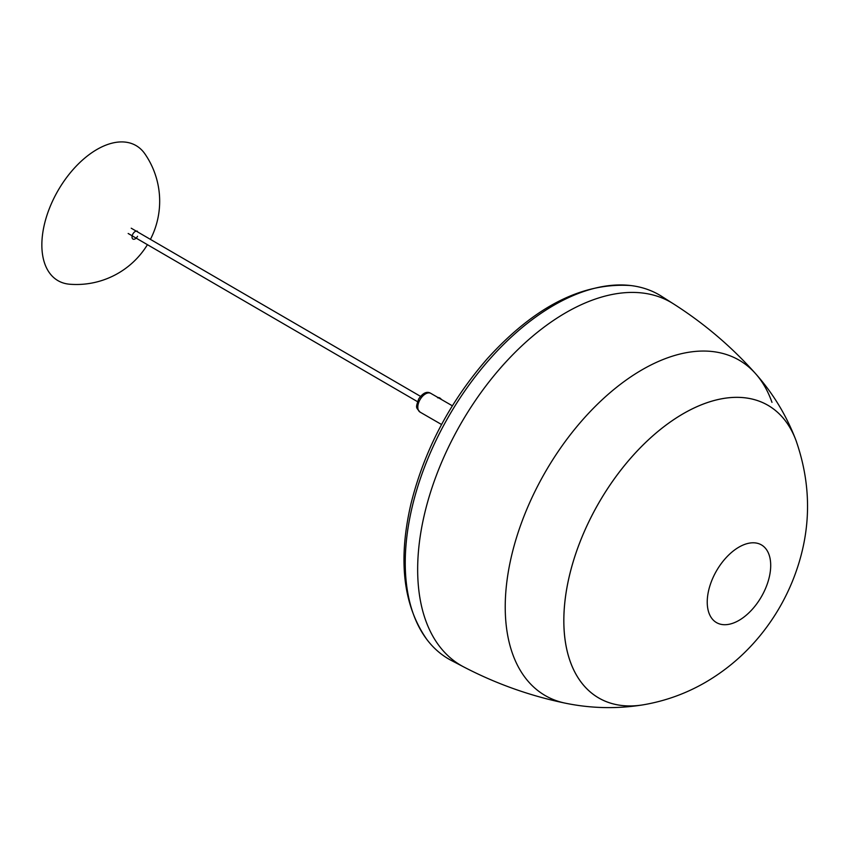 <?xml version="1.0" encoding="UTF-8"?>
<svg xmlns="http://www.w3.org/2000/svg" width="850" height="850" viewBox="0 0 850 850"><rect width="100%" height="100%" fill="white"/><g stroke="black" fill="none" stroke-linecap="round" stroke-linejoin="round"><path stroke-width="1.27" d="M463.707 666.921A209.716 121.082 120 0 1 417.658 569.468A209.716 121.082 120 0 1 510.892 356.649A209.716 121.082 120 0 1 673.359 303.79L661.672 296.353A210.311 121.422 120 0 0 498.737 349.361A210.311 121.422 120 0 0 405.237 562.785A210.311 121.422 120 0 0 451.424 660.514L463.707 666.921C496.017 683.74 529.869 695.821 565.271 703.162C591.058 708.464 616.941 709.028 642.919 704.873A169.033 97.591 120 0 0 644.746 704.554M796.004 440.47C812.345 487.22 811.325 533.726 792.954 579.976C785.294 599.069 775.094 616.686 762.354 632.836C746.428 652.991 727.419 669.524 705.319 682.423C686.024 693.568 665.38 701.027 643.397 704.788A169.033 97.591 -60 0 1 598.857 502.839A169.033 97.591 -60 0 1 796.014 440.491M796.471 441.745A169.033 97.591 120 0 0 795.834 440.002A169.033 97.591 120 0 0 598.836 502.849A169.033 97.591 120 0 0 642.919 704.873M451.562 660.577A210.311 121.422 -60 0 1 426.658 639.2A210.311 121.422 -60 0 1 448.8 416.224A210.311 121.422 -60 0 1 630.838 285.558A210.311 121.422 -60 0 1 661.799 296.438M137.445 231.274A4.505 2.603 120 0 0 132.866 234.016A4.505 2.603 120 0 0 132.951 239.062A4.505 2.603 120 0 0 137.53 236.321M144.978 153.977A78.009 45.039 120 0 0 56.557 193.184A78.009 45.039 120 0 0 69.743 284.229M738.969 620.394A44.88 25.914 120 0 0 770.706 565.431A44.88 25.914 120 0 0 738.969 547.113A44.88 25.914 120 0 0 707.232 602.076A44.88 25.914 120 0 0 738.969 620.394M771.981 402.358A193.715 111.839 120 0 0 755.533 373.618A193.715 111.839 120 0 0 545.349 471.962A193.715 111.839 120 0 0 565.271 703.162M420.049 412.101A10.806 6.237 -60 0 1 420.049 399.627A10.806 6.237 -60 0 1 430.854 393.391C427.029 390.989 422.981 392.828 418.71 398.916C415.406 408.542 416.033 407.139 420.049 412.101L441.554 424.511M438.09 397.566A4.197 2.422 60 0 1 440.289 398.363A4.197 2.422 60 0 1 441.288 399.415M441.405 399.489A3.963 2.284 -120 0 0 440.417 398.438A3.963 2.284 -120 0 0 439.779 398.002M673.359 303.79C704.087 323.361 731.478 346.63 755.533 373.618C773.011 393.306 786.441 415.427 795.834 440.002M426.658 639.2C403.197 605.317 397.938 560.309 410.879 504.178C424.246 450.341 449.756 401.795 487.433 358.562C534.576 306.616 582.378 282.285 630.838 285.558M452.349 405.801L430.854 393.391M69.636 284.219A83.268 83.268 0 0 0 147.433 244.683M150.418 239.371A83.268 83.268 0 0 0 144.925 153.903M441.501 399.543L440.406 398.353L437.591 397.747M131.229 228.214L420.527 396.366M128.169 233.484L417.467 401.636"/></g></svg>
